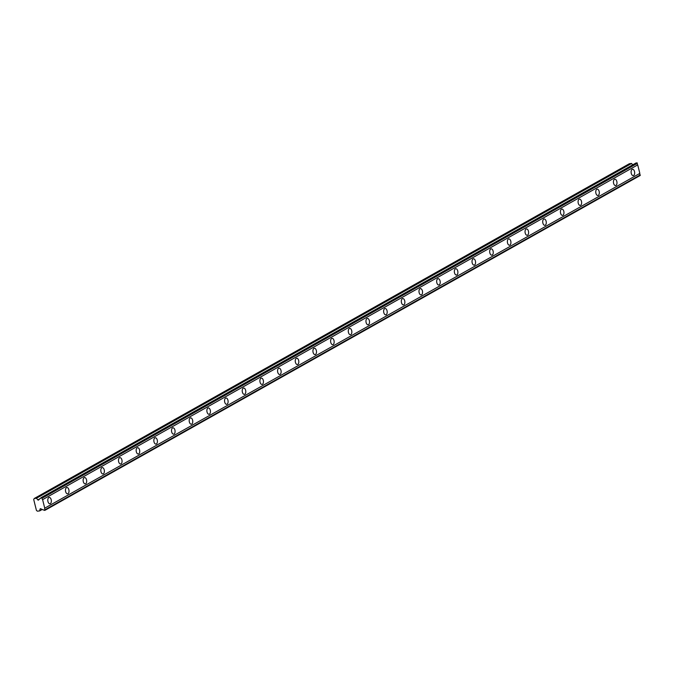 <?xml version="1.0" encoding="UTF-8"?>
<svg xmlns="http://www.w3.org/2000/svg" width="674" height="674" viewBox="0 0 674 674"><rect width="100%" height="100%" fill="white"/><g stroke="black" fill="none" stroke-linecap="round" stroke-linejoin="round"><path stroke-width="1.01" d="M41.013 497.698L636.113 162.923L637.334 163.352A1.188 0.969 60.6 0 0 637.714 164.886L42.614 499.653A1.188 0.969 60.6 0 1 42.226 498.128L41.013 497.698A1.188 0.969 60.6 0 1 40.187 498.474L38.528 500.032A0.581 0.472 60.6 0 1 37.82 499.906L36.489 498.229L34.248 498.499L33.7 499.468L36.421 510.386L37.407 511.178L39.648 510.909L40.095 509.03A0.581 0.472 60.6 0 1 40.701 508.752L43.026 509.847A1.188 0.969 60.6 0 1 44.172 510.378L45.048 510.277L45.116 509.696A1.188 0.969 60.6 0 1 44.737 508.171L42.614 499.653M633.644 175.484A3.185 1.761 83.3 0 0 634.579 171.887A3.185 1.761 83.3 0 0 632.515 169.292A3.185 1.761 83.3 0 0 632.128 169.418A3.185 1.761 83.3 0 0 631.193 173.016A3.185 1.761 83.3 0 0 633.257 175.611A3.185 1.761 83.3 0 0 633.644 175.484M50.323 503.63A3.185 1.761 83.3 0 0 51.258 500.041A3.185 1.761 83.3 0 0 49.194 497.437A3.185 1.761 83.3 0 0 48.806 497.564A3.185 1.761 83.3 0 0 47.871 501.161A3.185 1.761 83.3 0 0 49.935 503.756A3.185 1.761 83.3 0 0 50.323 503.63M67.998 493.688A3.185 1.761 83.3 0 0 68.933 490.091A3.185 1.761 83.3 0 0 66.869 487.496A3.185 1.761 83.3 0 0 66.482 487.622A3.185 1.761 83.3 0 0 65.546 491.22A3.185 1.761 83.3 0 0 67.611 493.815A3.185 1.761 83.3 0 0 67.998 493.688M85.674 483.747A3.185 1.761 83.3 0 0 86.609 480.149A3.185 1.761 83.3 0 0 84.545 477.554A3.185 1.761 83.3 0 0 84.157 477.681A3.185 1.761 83.3 0 0 83.222 481.27A3.185 1.761 83.3 0 0 85.286 483.873A3.185 1.761 83.3 0 0 85.674 483.747M103.349 473.797A3.185 1.761 83.3 0 0 104.293 470.208A3.185 1.761 83.3 0 0 102.221 467.604A3.185 1.761 83.3 0 0 101.841 467.739A3.185 1.761 83.3 0 0 100.898 471.328A3.185 1.761 83.3 0 0 102.962 473.923A3.185 1.761 83.3 0 0 103.349 473.797M121.025 463.855A3.185 1.761 83.3 0 0 121.969 460.258A3.185 1.761 83.3 0 0 119.896 457.663A3.185 1.761 83.3 0 0 119.517 457.789A3.185 1.761 83.3 0 0 118.573 461.387A3.185 1.761 83.3 0 0 120.646 463.982A3.185 1.761 83.3 0 0 121.025 463.855M138.701 453.914A3.185 1.761 83.3 0 0 139.644 450.316A3.185 1.761 83.3 0 0 137.572 447.721A3.185 1.761 83.3 0 0 137.193 447.848A3.185 1.761 83.3 0 0 136.249 451.445A3.185 1.761 83.3 0 0 138.322 454.04A3.185 1.761 83.3 0 0 138.701 453.914M156.376 443.972A3.185 1.761 83.3 0 0 157.32 440.375A3.185 1.761 83.3 0 0 155.247 437.78A3.185 1.761 83.3 0 0 154.868 437.906A3.185 1.761 83.3 0 0 153.925 441.495A3.185 1.761 83.3 0 0 155.997 444.099A3.185 1.761 83.3 0 0 156.376 443.972M174.052 434.022A3.185 1.761 83.3 0 0 174.996 430.433A3.185 1.761 83.3 0 0 172.923 427.83A3.185 1.761 83.3 0 0 172.544 427.956A3.185 1.761 83.3 0 0 171.6 431.554A3.185 1.761 83.3 0 0 173.673 434.149A3.185 1.761 83.3 0 0 174.052 434.022M191.728 424.081A3.185 1.761 83.3 0 0 192.671 420.483A3.185 1.761 83.3 0 0 190.607 417.888A3.185 1.761 83.3 0 0 190.22 418.015A3.185 1.761 83.3 0 0 189.276 421.612A3.185 1.761 83.3 0 0 191.349 424.207A3.185 1.761 83.3 0 0 191.728 424.081M209.412 414.139A3.185 1.761 83.3 0 0 210.347 410.542A3.185 1.761 83.3 0 0 208.283 407.947A3.185 1.761 83.3 0 0 207.895 408.073A3.185 1.761 83.3 0 0 206.96 411.671A3.185 1.761 83.3 0 0 209.024 414.266A3.185 1.761 83.3 0 0 209.412 414.139M227.087 404.189A3.185 1.761 83.3 0 0 228.023 400.6A3.185 1.761 83.3 0 0 225.958 398.005A3.185 1.761 83.3 0 0 225.571 398.132A3.185 1.761 83.3 0 0 224.636 401.721A3.185 1.761 83.3 0 0 226.7 404.324A3.185 1.761 83.3 0 0 227.087 404.189M244.763 394.248A3.185 1.761 83.3 0 0 245.698 390.65A3.185 1.761 83.3 0 0 243.634 388.056A3.185 1.761 83.3 0 0 243.247 388.182A3.185 1.761 83.3 0 0 242.311 391.779A3.185 1.761 83.3 0 0 244.376 394.374A3.185 1.761 83.3 0 0 244.763 394.248M262.439 384.306A3.185 1.761 83.3 0 0 263.374 380.709A3.185 1.761 83.3 0 0 261.31 378.114A3.185 1.761 83.3 0 0 260.922 378.24A3.185 1.761 83.3 0 0 259.987 381.838A3.185 1.761 83.3 0 0 262.051 384.433A3.185 1.761 83.3 0 0 262.439 384.306M280.114 374.365A3.185 1.761 83.3 0 0 281.05 370.767A3.185 1.761 83.3 0 0 278.985 368.173A3.185 1.761 83.3 0 0 278.598 368.299A3.185 1.761 83.3 0 0 277.663 371.888A3.185 1.761 83.3 0 0 279.727 374.491A3.185 1.761 83.3 0 0 280.114 374.365M297.79 364.415A3.185 1.761 83.3 0 0 298.734 360.826A3.185 1.761 83.3 0 0 296.661 358.223A3.185 1.761 83.3 0 0 296.282 358.357A3.185 1.761 83.3 0 0 295.338 361.946A3.185 1.761 83.3 0 0 297.403 364.541A3.185 1.761 83.3 0 0 297.79 364.415M315.466 354.473A3.185 1.761 83.3 0 0 316.409 350.876A3.185 1.761 83.3 0 0 314.337 348.281A3.185 1.761 83.3 0 0 313.958 348.407A3.185 1.761 83.3 0 0 313.014 352.005A3.185 1.761 83.3 0 0 315.087 354.6A3.185 1.761 83.3 0 0 315.466 354.473M333.141 344.532A3.185 1.761 83.3 0 0 334.085 340.934A3.185 1.761 83.3 0 0 332.012 338.34A3.185 1.761 83.3 0 0 331.633 338.466A3.185 1.761 83.3 0 0 330.69 342.063A3.185 1.761 83.3 0 0 332.762 344.658A3.185 1.761 83.3 0 0 333.141 344.532M350.817 334.582A3.185 1.761 83.3 0 0 351.761 330.993A3.185 1.761 83.3 0 0 349.688 328.398A3.185 1.761 83.3 0 0 349.309 328.524A3.185 1.761 83.3 0 0 348.365 332.113A3.185 1.761 83.3 0 0 350.438 334.717A3.185 1.761 83.3 0 0 350.817 334.582M368.493 324.641A3.185 1.761 83.3 0 0 369.436 321.051A3.185 1.761 83.3 0 0 367.364 318.448A3.185 1.761 83.3 0 0 366.985 318.575A3.185 1.761 83.3 0 0 366.041 322.172A3.185 1.761 83.3 0 0 368.114 324.767A3.185 1.761 83.3 0 0 368.493 324.641M386.168 314.699A3.185 1.761 83.3 0 0 387.112 311.102A3.185 1.761 83.3 0 0 385.048 308.507A3.185 1.761 83.3 0 0 384.66 308.633A3.185 1.761 83.3 0 0 383.717 312.231A3.185 1.761 83.3 0 0 385.789 314.825A3.185 1.761 83.3 0 0 386.168 314.699M403.852 304.758A3.185 1.761 83.3 0 0 404.788 301.16A3.185 1.761 83.3 0 0 402.723 298.565A3.185 1.761 83.3 0 0 402.336 298.692A3.185 1.761 83.3 0 0 401.401 302.289A3.185 1.761 83.3 0 0 403.465 304.884A3.185 1.761 83.3 0 0 403.852 304.758M421.528 294.808A3.185 1.761 83.3 0 0 422.463 291.219A3.185 1.761 83.3 0 0 420.399 288.615A3.185 1.761 83.3 0 0 420.012 288.75A3.185 1.761 83.3 0 0 419.076 292.339A3.185 1.761 83.3 0 0 421.14 294.942A3.185 1.761 83.3 0 0 421.528 294.808M439.204 284.866A3.185 1.761 83.3 0 0 440.139 281.269A3.185 1.761 83.3 0 0 438.075 278.674A3.185 1.761 83.3 0 0 437.687 278.8A3.185 1.761 83.3 0 0 436.752 282.398A3.185 1.761 83.3 0 0 438.816 284.992A3.185 1.761 83.3 0 0 439.204 284.866M456.879 274.925A3.185 1.761 83.3 0 0 457.815 271.327A3.185 1.761 83.3 0 0 455.75 268.732A3.185 1.761 83.3 0 0 455.363 268.859A3.185 1.761 83.3 0 0 454.428 272.456A3.185 1.761 83.3 0 0 456.492 275.051A3.185 1.761 83.3 0 0 456.879 274.925M474.555 264.983A3.185 1.761 83.3 0 0 475.49 261.386A3.185 1.761 83.3 0 0 473.426 258.791A3.185 1.761 83.3 0 0 473.038 258.917A3.185 1.761 83.3 0 0 472.103 262.506A3.185 1.761 83.3 0 0 474.167 265.109A3.185 1.761 83.3 0 0 474.555 264.983M492.231 255.033A3.185 1.761 83.3 0 0 493.174 251.444A3.185 1.761 83.3 0 0 491.102 248.841A3.185 1.761 83.3 0 0 490.723 248.976A3.185 1.761 83.3 0 0 489.779 252.565A3.185 1.761 83.3 0 0 491.843 255.16A3.185 1.761 83.3 0 0 492.231 255.033M509.906 245.092A3.185 1.761 83.3 0 0 510.85 241.494A3.185 1.761 83.3 0 0 508.777 238.899A3.185 1.761 83.3 0 0 508.398 239.026A3.185 1.761 83.3 0 0 507.455 242.623A3.185 1.761 83.3 0 0 509.527 245.218A3.185 1.761 83.3 0 0 509.906 245.092M527.582 235.15A3.185 1.761 83.3 0 0 528.526 231.553A3.185 1.761 83.3 0 0 526.453 228.958A3.185 1.761 83.3 0 0 526.074 229.084A3.185 1.761 83.3 0 0 525.13 232.682A3.185 1.761 83.3 0 0 527.203 235.277A3.185 1.761 83.3 0 0 527.582 235.15M545.258 225.2A3.185 1.761 83.3 0 0 546.201 221.611A3.185 1.761 83.3 0 0 544.129 219.016A3.185 1.761 83.3 0 0 543.75 219.143A3.185 1.761 83.3 0 0 542.806 222.732A3.185 1.761 83.3 0 0 544.878 225.335A3.185 1.761 83.3 0 0 545.258 225.2M562.933 215.259A3.185 1.761 83.3 0 0 563.877 211.67A3.185 1.761 83.3 0 0 561.813 209.066A3.185 1.761 83.3 0 0 561.425 209.193A3.185 1.761 83.3 0 0 560.482 212.79A3.185 1.761 83.3 0 0 562.554 215.385A3.185 1.761 83.3 0 0 562.933 215.259M580.609 205.317A3.185 1.761 83.3 0 0 581.552 201.72A3.185 1.761 83.3 0 0 579.488 199.125A3.185 1.761 83.3 0 0 579.101 199.251A3.185 1.761 83.3 0 0 578.166 202.849A3.185 1.761 83.3 0 0 580.23 205.444A3.185 1.761 83.3 0 0 580.609 205.317M598.293 195.376A3.185 1.761 83.3 0 0 599.228 191.778A3.185 1.761 83.3 0 0 597.164 189.183A3.185 1.761 83.3 0 0 596.776 189.31A3.185 1.761 83.3 0 0 595.841 192.907A3.185 1.761 83.3 0 0 597.905 195.502A3.185 1.761 83.3 0 0 598.293 195.376M615.969 185.426A3.185 1.761 83.3 0 0 616.904 181.837A3.185 1.761 83.3 0 0 614.84 179.233A3.185 1.761 83.3 0 0 614.452 179.368A3.185 1.761 83.3 0 0 613.517 182.957A3.185 1.761 83.3 0 0 615.581 185.552A3.185 1.761 83.3 0 0 615.969 185.426M45.048 510.277L640.157 175.501L640.224 174.92A1.188 0.969 60.6 0 1 639.837 173.395L637.714 164.886M632.701 164.844L631.597 163.462L629.356 163.723L34.248 498.499M636.989 162.822L41.889 497.597M42.226 498.128L637.334 163.352M639.837 173.395L44.737 508.171M640.224 174.92L45.116 509.696M42.218 509.468L39.648 510.909M631.597 163.462L36.489 498.229M40.87 498.086L40.187 498.474M637.259 163.032L42.15 497.808M640.3 175.24L45.192 510.016M40.095 509.03L40.634 508.727M39.918 498.726L37.82 499.906"/></g></svg>
